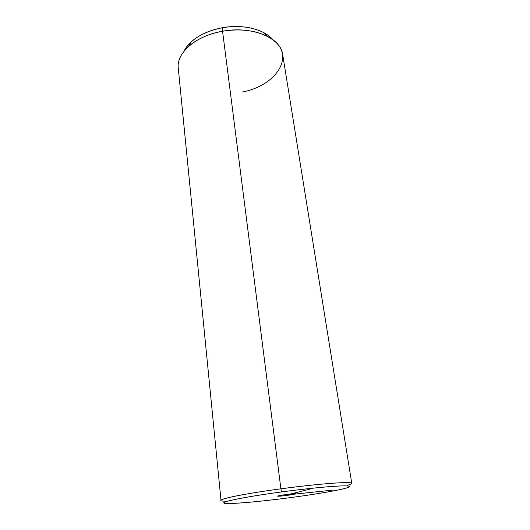 <?xml version="1.0" encoding="UTF-8"?>
<svg xmlns="http://www.w3.org/2000/svg" width="530" height="530" viewBox="0 0 530 530"><rect width="100%" height="100%" fill="white"/><g stroke="black" fill="none" stroke-linecap="round" stroke-linejoin="round"><path stroke-width="0.79" d="M291.288 497.498C260.74 501.585 230.08 504.335 224.7 503.242C218.744 502.235 244.674 496.868 281.523 491.939C318.344 486.99 350.449 484.592 349.581 486.54C349.316 488.415 321.856 493.437 291.288 497.498C314.257 494.444 336.126 490.787 345.109 488.388C352.675 486.308 350.423 485.526 338.339 486.036C326.069 486.659 303.769 488.958 281.523 491.939C238.056 497.716 212.285 503.765 228.735 503.5C239.129 503.533 265.576 500.943 291.288 497.498M279.648 496.159C286.24 495.808 301.226 493.264 294.037 493.702C287.32 494.046 272.142 496.65 279.648 496.159L277.766 496.106C277.269 495.722 289.353 493.933 294.037 493.702L295.82 493.761C296.237 494.159 284.398 495.914 279.648 496.159L279.575 495.576L279.648 496.159M226.105 501.161C208.846 501.334 235.486 494.861 280.9 488.819L281.523 491.939L280.9 488.819C304.134 485.699 327.407 483.347 340.154 482.77C352.688 482.32 354.994 483.214 347.057 485.453M280.9 488.819C246.523 493.403 219.91 498.703 221.017 500.373L178.272 68.191C176.112 53.192 195.742 35.676 222.56 31.23L280.9 488.819L222.56 31.23C252.148 25.606 280.993 37.928 282.695 54.63L351.774 483.393C352.801 481.247 318.961 483.658 280.9 488.819M241.925 92.087C278.601 85.429 298.291 51.841 267.378 36.331C254.884 30.19 239.944 28.488 222.56 31.23L222.461 27.706C202.983 31.767 190.124 39.67 183.883 51.417C185.487 48.044 187.958 44.838 191.277 41.797C199.114 34.847 209.509 30.15 222.461 27.706L222.56 31.23C208.343 33.907 196.961 39.028 188.415 46.587L191.277 41.797M222.461 27.706C238.288 25.195 251.929 26.772 263.383 32.436C267.372 34.523 270.572 36.994 272.99 39.843C264.536 29.382 243.058 23.896 222.461 27.706M333.118 490.071L286.79 494.94L309.553 489.243M286.79 494.94L286.73 494.45M263.383 32.436L267.378 36.331"/></g></svg>
